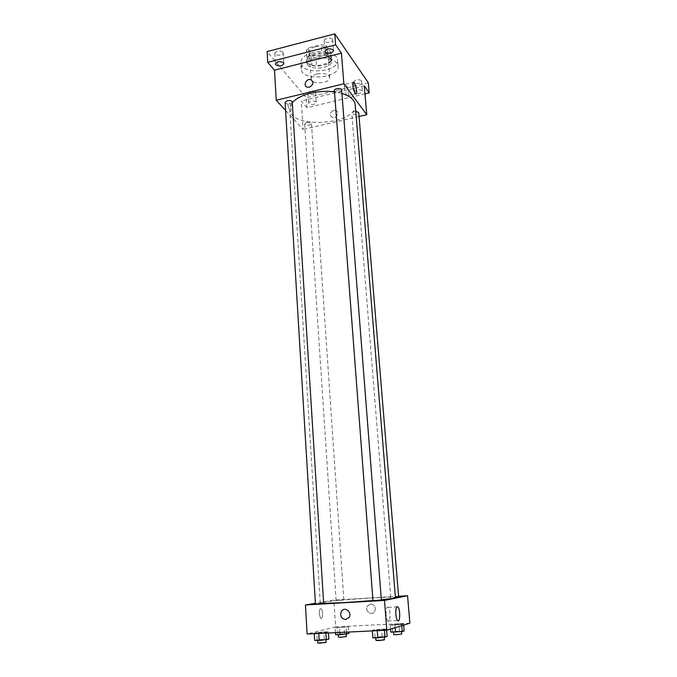 <?xml version="1.0" encoding="UTF-8"?>
<svg xmlns="http://www.w3.org/2000/svg" width="677" height="677" viewBox="0 0 677 677"><rect width="100%" height="100%" fill="white"/><g stroke="black" fill="none" stroke-linecap="round" stroke-linejoin="round"><path stroke-width="0.51" stroke-dasharray="3.38 2.54" d="M317.073 73.928C313.197 75.029 311.225 76.653 311.149 78.811L311.513 79.937C314.001 85.023 330.511 82.797 329.674 77.483C328.303 73.988 324.097 72.803 317.073 73.928M315.16 46.831C311.318 47.965 309.364 49.658 309.296 51.917C309.33 58.273 328.548 56.902 327.668 50.597C326.289 46.933 322.125 45.681 315.16 46.831M325.798 45.511L330.52 52.078L328.413 54.659L315.939 57.841L311.327 56.995L306.376 50.538L308.407 47.906L321.101 44.614L325.798 45.511L326.407 53.805L331.138 60.278L330.52 52.078M311.327 56.995L311.894 65.153L306.943 58.789L306.376 50.538M308.407 47.906L308.974 56.191L321.71 52.924L321.101 44.614M308.974 56.191L306.943 58.789M311.894 65.153L316.514 65.982L315.939 57.841M331.138 60.278L329.022 62.826L316.514 65.982M326.407 53.805L321.71 52.924M307.299 62.538L306.41 60.346C305.141 51.85 331.781 49.946 331.73 58.527C332.856 65.737 311.792 69.156 307.299 62.538M307.443 64.594C311.936 71.187 333.016 67.776 331.891 60.591C329.995 55.649 324.249 53.957 314.627 55.531C309.33 57.071 306.639 59.364 306.546 62.402L307.443 64.594M329.022 62.826L328.413 54.659M312.495 52.721C304.811 54.972 300.901 58.307 300.783 62.707C300.884 75.24 339.329 72.49 337.645 60.067C337.611 53.737 323.809 49.573 312.495 52.721M312.935 59.017C305.234 61.26 301.316 64.56 301.189 68.919C301.282 81.325 339.803 78.557 338.119 66.27C338.094 60.008 324.275 55.903 312.935 59.017M361.383 80.656C358.057 78.981 355.518 79.404 353.775 81.917C353.792 84.439 361.967 83.677 361.577 81.181L361.383 80.656M332.432 39.139C328.768 37.15 326.018 37.599 324.181 40.51C324.207 43.514 333.118 42.812 332.695 39.833L332.432 39.139M282.834 52.078C279.195 50.183 276.512 50.58 274.786 53.263C274.76 56.157 283.536 55.751 283.172 52.874L282.834 52.078M315.347 91.852C312.038 90.261 309.567 90.633 307.917 92.969C307.908 95.415 315.956 94.882 315.609 92.461L315.347 91.852M368.322 82.806L306.326 97.801L267.119 51.604M364.971 93.866L306.986 107.677L306.326 97.801M306.986 107.677L301.248 101.051L303.101 129.4L285.584 110.402M288.047 105.206C288.36 107.956 289.062 109.843 290.154 110.876C292.083 112.272 290.949 104.021 289.071 102.997C288.326 102.659 287.987 103.395 288.047 105.206C288.36 107.956 289.062 109.843 290.154 110.876C292.083 112.272 290.949 104.013 289.071 102.997C288.334 102.659 287.987 103.395 288.047 105.206M354.807 92.537L354.596 92.004C356.356 89.533 358.903 89.119 362.229 90.76L362.423 91.277C360.68 93.739 358.141 94.162 354.807 92.537M308.864 103.547L308.594 102.929C310.244 100.636 312.732 100.264 316.041 101.821L316.303 102.422C314.661 104.715 312.182 105.087 308.864 103.547M364.294 85.844L301.248 101.051M292.286 102.743L289.764 109.395C289.959 129.688 357.905 124.813 355.205 104.707M341.91 93.434L334.489 91.886M359.03 116.495L303.101 129.4M355.738 111.231L354.147 111.417L351.82 113.186C354.283 115.048 356.576 114.845 358.708 112.568M285.102 102.43C285.076 104.664 292.549 104.266 292.244 102.058M306.808 122.452L304.667 124.06C307.062 125.922 309.321 125.778 311.454 123.629C310.946 122.452 309.397 122.063 306.808 122.452M341.648 90.016L339.245 91.928C336.537 92.36 334.92 91.92 334.396 90.608M333.676 110.334C329.741 112.585 329.276 114.955 332.272 117.443C336.401 119.017 339.939 111.747 335.69 110.427L333.676 110.334C329.741 112.585 329.276 114.955 332.272 117.443C336.401 119.017 339.939 111.747 335.69 110.419L333.676 110.334M309.304 87.215L307.248 87.172M344.5 87.409C344.356 84.786 344.737 83.745 345.634 84.278C347.936 85.869 349.662 97.928 347.276 95.795C345.913 94.221 344.991 91.429 344.5 87.409M323.648 603.342L320.246 602.987C319.002 601.21 396.417 595.667 395.436 597.605M381.337 599.746L372.968 600.541M381.363 600.067L372.976 600.66M338.652 600.364L343.84 599.847L338.652 600.364M315.44 604.011L323.657 603.41M395.385 597.004L398.626 596.623M398.601 596.268L333.879 600.093L315.397 603.275M409.881 623.195L335.631 626.868L333.879 600.093M335.631 626.868L307.121 634.002M319.239 613.87L320.551 618.177C322.667 620.344 323.378 610.62 321.245 608.902C319.899 608.327 319.231 609.985 319.239 613.87L320.551 618.177C322.667 620.344 323.378 610.62 321.245 608.902C319.899 608.327 319.231 609.985 319.239 613.87M403.619 623.991L390.214 625.125L401.715 624.566L403.619 623.991L398.855 623.982L390.214 625.125L403.619 623.991L403.712 625.074M328.387 631.912L323.86 631.861L314.238 633.113L325.874 632.563L328.387 631.912L323.86 631.861L314.238 633.113L318.749 633.173L328.387 631.912L328.455 632.995M348.418 626.707L335.132 627.833L348.418 626.707L335.132 627.833L348.418 626.707L348.79 632.03M386.55 629.128L374.499 629.703L372.274 630.355L384.401 629.779L386.55 629.128L381.591 629.094L372.274 630.355L384.401 629.779L386.55 629.128L386.635 630.236M370.691 604.011L367.543 605.847C364.099 610.552 371.563 616.654 374.601 611.576C376.107 607.371 374.796 604.849 370.691 604.011L367.543 605.847C364.091 610.552 371.555 616.654 374.601 611.576C376.107 607.371 374.796 604.849 370.691 604.011M341.479 611.289C344.762 605.974 352.599 612.406 349.01 617.526L349.01 617.526M386.042 614.665C385.873 608.936 386.609 606.507 388.26 607.371C390.891 609.901 390.443 624.194 387.803 620.987C386.914 619.861 386.33 617.762 386.042 614.665M387.134 636.532L382.166 636.456L372.832 637.785M378.722 637.565L375.76 637.455C375.532 637.04 384.384 636.422 384.223 636.862L378.722 637.565M382.166 636.456L381.591 629.094M375.058 637.082L374.499 629.703M372.316 630.913L372.274 630.355M384.451 630.338L384.401 629.779M375.989 640.425C375.76 640.002 384.621 639.376 384.46 639.833M404.194 630.956L392.753 631.489L390.773 632.115M396.367 631.895L393.506 631.81L401.486 631.26L396.367 631.895M399.422 630.913L398.855 623.982M392.753 631.489L392.195 624.549M390.536 629.102L390.214 625.125M395.182 627.681L394.97 625.133M401.799 625.658L401.715 624.566M393.735 634.603L401.715 634.061M328.844 639.164L317.259 639.689L314.67 640.4M320.289 640.188L317.623 640.095L325.916 639.469L320.289 640.188M324.308 639.08L323.86 631.861M317.259 639.689L316.828 632.462M314.272 633.664L314.238 633.113M325.908 633.113L325.874 632.563M317.801 643.006C317.581 642.6 326.263 641.948 326.094 642.388M348.892 633.545L337.882 634.061L335.58 634.688M340.929 634.484L346.15 633.833L340.929 634.484M344.5 633.494L344.043 626.69M337.882 634.061L337.434 627.249M335.445 632.665L335.132 627.833M339.803 632.453L339.499 627.858M346.514 632.14L346.184 627.291M338.517 637.15L346.336 636.575M309.296 51.917L311.149 78.811M327.668 50.597L329.674 77.483M331.891 60.591L331.73 58.527M306.546 62.402L306.41 60.346M338.119 66.27L337.645 60.067M301.189 68.919L300.783 62.707M307.917 92.969L308.594 102.929M315.609 92.461L316.303 102.422M274.786 53.263L275.404 63.976M283.172 52.874L283.824 63.587M324.181 40.51L324.977 51.376M332.695 39.833L333.524 50.699M353.8 82.289L354.596 92.004M361.577 81.181L362.423 91.277M347.276 95.795L355.552 93.815M345.634 84.278L353.022 82.484M320.246 602.987L289.764 109.395M343.84 599.847L311.454 123.629M336.097 600.414L304.667 124.06M390.722 597.182L351.82 113.186M387.803 620.987L397.568 620.487M388.26 607.371L396.663 606.905M384.257 637.302L384.223 636.862M325.942 639.909L325.916 639.469"/><path stroke-width="1.02" d="M285.584 110.402L276.25 100.272L274.507 70.196L267.72 62.36L267.119 51.604L334.776 33.85L368.322 82.806L369.193 92.859L364.971 93.866M275.759 64.789L275.404 63.976C277.138 61.345 279.838 60.947 283.485 62.8L283.824 63.587C282.106 66.219 279.415 66.617 275.759 64.789M325.248 52.078L324.977 51.376C326.83 48.516 329.589 48.067 333.262 50.022L333.524 50.699C331.688 53.559 328.929 54.016 325.248 52.078M274.507 70.196L341.436 53.136L335.623 44.817L334.776 33.85M267.72 62.36L335.623 44.817M276.25 100.272L343.848 83.796L341.436 53.136M343.848 83.796L366.739 114.718L364.294 85.844L369.193 92.859M352.81 85.395C352.658 82.772 353.022 81.731 353.893 82.272C356.136 83.88 357.871 95.973 355.552 93.815C354.215 92.233 353.309 89.423 352.81 85.395M334.489 91.886C326.509 90.879 318.52 91.319 310.523 93.206C301.993 95.372 295.917 98.554 292.286 102.743M381.337 599.746C390.57 598.781 395.266 598.07 395.436 597.605L355.205 104.707C354.621 99.832 350.195 96.075 341.91 93.434M366.739 114.718L359.03 116.495M395.385 597.004L398.626 596.623L358.708 112.568L355.738 111.231M287.285 100.704L285.102 102.43L315.44 604.011L323.657 603.41L292.244 102.058C291.694 100.738 290.044 100.281 287.285 100.704M334.396 90.608C334.04 88.323 341.648 87.705 341.648 90.016L381.363 600.067L372.976 600.66L334.396 90.608M309.296 87.215L307.248 87.172C302.611 85.877 306.512 77.914 310.921 79.666C314.001 82.298 313.459 84.82 309.296 87.215C313.459 84.82 314.001 82.298 310.921 79.666L310.921 79.666C306.512 77.914 302.611 85.877 307.248 87.172M372.968 600.541L345.338 602.555L323.648 603.342M315.397 603.275L305.445 604.984L384.494 600.406L407.554 595.735L398.601 596.268M407.554 595.735L409.881 623.195L386.838 630.228L307.121 634.002L305.445 604.984M386.838 630.228L384.494 600.406M395.833 614.149C395.639 608.403 396.341 605.966 397.941 606.837C400.513 609.376 400.149 623.712 397.568 620.487C396.705 619.362 396.13 617.255 395.833 614.149M349.01 617.526L345.558 619.582C341.115 618.617 339.752 615.85 341.479 611.289C344.762 605.974 352.599 612.406 349.01 617.526L345.558 619.59C341.115 618.617 339.752 615.85 341.479 611.289L341.479 611.289M372.316 630.913L372.832 637.785L377.791 637.861L387.134 636.532L386.635 630.236M377.791 637.861L377.241 630.685M384.985 637.235L384.451 630.338M384.257 637.302L384.46 639.833L378.951 640.552L375.989 640.425L375.794 637.827M390.536 629.102L390.773 632.115L402.29 631.573L404.194 630.956L403.712 625.074M395.546 632.157L395.182 627.681M402.29 631.573L401.799 625.658M401.512 631.641L401.715 634.061L396.595 634.704L393.735 634.603L393.532 632.14M314.272 633.664L314.67 640.4L319.197 640.493L328.844 639.164L328.455 632.995M319.197 640.493L318.765 633.452M326.331 639.875L325.908 633.113M325.942 639.909L326.094 642.388L320.466 643.116L317.801 643.006L317.648 640.459M335.445 632.665L335.58 634.688L339.956 634.747L348.892 633.545L348.79 632.03M339.956 634.747L339.803 632.453M346.649 634.171L346.514 632.14M346.175 634.214L346.336 636.575L341.106 637.235L338.517 637.15L338.356 634.73M353.022 82.484L353.893 82.272M396.663 606.905L397.941 606.837"/></g></svg>
